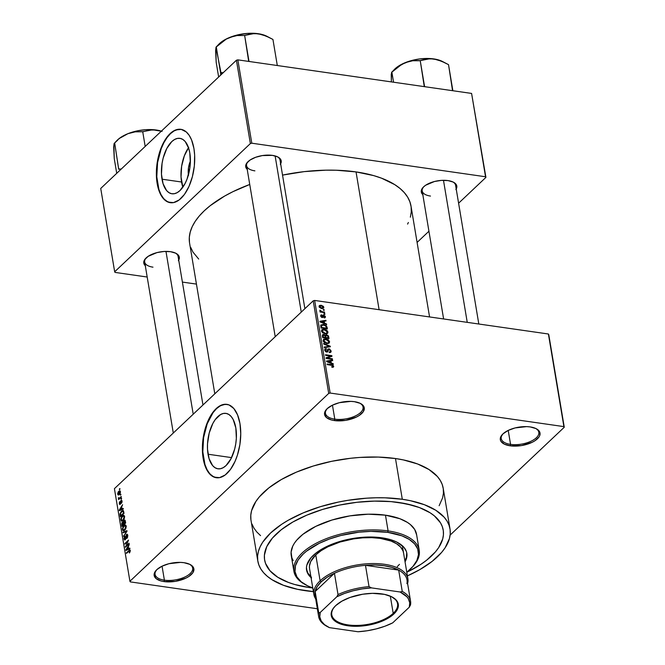<?xml version="1.0" encoding="UTF-8"?>
<svg xmlns="http://www.w3.org/2000/svg" width="665" height="665" viewBox="0 0 665 665"><rect width="100%" height="100%" fill="white"/><g stroke="black" fill="none" stroke-linecap="round" stroke-linejoin="round"><path stroke-width="1" d="M164.396 580.163A19.061 8.82 170.5 0 0 187.555 575.549A19.061 8.82 170.5 0 0 189.625 564.261A19.061 8.82 -9.5 0 1 192.659 568.068A19.061 8.82 -9.5 0 1 183.897 577.444A19.061 8.82 -9.5 0 1 164.396 580.163L162.052 566.181L164.396 580.163A19.061 8.82 -9.5 0 1 155.061 574.361A19.061 8.82 -9.5 0 1 156.699 569.772A19.061 8.82 170.5 0 0 164.396 580.163L164.022 581.584L164.396 580.163M184.006 562.698A20.125 9.302 -9.5 0 1 190.148 564.519A20.125 9.302 -9.5 0 1 188.777 576.522A20.125 9.302 -9.5 0 1 164.022 581.584L175.269 581.368L186.092 578.035L188.951 576.405L192.85 572.723L193.881 568.949L193.257 567.212L189.833 564.361L184.006 562.698L180.456 562.399L168.91 563.712L161.936 566.239L156.799 569.672L154.288 573.471L154.155 575.333L156.142 578.617L160.855 580.919L164.022 581.584A20.125 9.302 -9.5 0 1 156.283 570.188A20.125 9.302 -9.5 0 1 184.006 562.698M334.794 419.15A19.061 8.82 170.5 0 0 357.953 414.536A19.061 8.82 170.5 0 0 360.014 403.248A19.061 8.82 -9.5 0 1 363.057 407.055A19.061 8.82 -9.5 0 1 354.287 416.431A19.061 8.82 -9.5 0 1 334.794 419.15L332.45 405.168L334.794 419.15A19.061 8.82 -9.5 0 1 325.459 413.347A19.061 8.82 -9.5 0 1 327.089 408.759A19.061 8.82 170.5 0 0 334.794 419.15L334.42 420.571L334.794 419.15M354.403 401.685A20.125 9.302 -9.5 0 1 360.546 403.505A20.125 9.302 -9.5 0 1 359.175 415.509A20.125 9.302 -9.5 0 1 334.42 420.571L345.667 420.347L356.49 417.022L359.349 415.392L363.248 411.71L364.279 407.936L363.647 406.199L360.231 403.347L354.403 401.685L350.854 401.386L339.308 402.699L332.334 405.226L327.197 408.651L324.686 412.458L324.545 414.32L326.54 417.603L331.253 419.906L334.42 420.571A20.125 9.302 -9.5 0 1 326.681 409.175A20.125 9.302 -9.5 0 1 354.403 401.685M510.554 444.378A19.061 8.82 170.5 0 0 533.721 439.773A19.061 8.82 170.5 0 0 535.782 428.484A19.061 8.82 -9.5 0 1 538.825 432.292A19.061 8.82 -9.5 0 1 530.055 441.668A19.061 8.82 -9.5 0 1 510.554 444.378L508.218 430.405L510.554 444.378A19.061 8.82 -9.5 0 1 501.219 438.584A19.061 8.82 -9.5 0 1 502.856 433.996A19.061 8.82 170.5 0 0 510.554 444.378L510.18 445.808L510.554 444.378M530.171 426.922A20.125 9.302 -9.5 0 1 536.306 428.742A20.125 9.302 -9.5 0 1 534.934 440.745A20.125 9.302 -9.5 0 1 510.18 445.808L521.435 445.583L532.258 442.258L535.109 440.629L539.007 436.947L539.905 435.035L539.415 431.435L535.998 428.584L530.171 426.922L526.622 426.622L515.067 427.936L508.093 430.463L502.964 433.888L500.446 437.695L500.313 439.557L500.936 441.294L504.353 444.137L510.18 445.808A20.125 9.302 -9.5 0 1 502.441 434.411A20.125 9.302 -9.5 0 1 530.171 426.922M208.029 454.228A27.997 14.081 98.2 0 1 211.636 425.974A27.997 14.081 98.2 0 1 225.909 413.372A27.997 14.081 98.2 0 1 235.834 427.952L236.349 438.318L235.767 443.771L234.662 449.116L231.038 458.684L226.025 465.575L223.232 467.67L220.398 468.742L217.613 468.75L214.994 467.695L212.642 465.616L209.093 458.75L207.497 449.199L207.513 443.863L209.201 433.065L212.825 423.497L215.202 419.64L220.622 414.511L223.465 413.439L226.25 413.431L228.868 414.486L231.212 416.564L233.207 419.582L235.834 427.952A27.997 14.081 98.2 0 1 232.226 456.207A27.997 14.081 98.2 0 1 217.954 468.808A27.997 14.081 98.2 0 1 208.029 454.228L231.578 457.611L208.029 454.228M227.014 404.378A37.065 18.645 -81.8 0 0 208.236 421.236A37.065 18.645 -81.8 0 0 203.523 458.484L203.158 458.434A37.065 18.645 98.2 0 1 207.946 421.028A37.065 18.645 98.2 0 1 226.84 404.353A37.065 18.645 98.2 0 1 239.974 423.647L240.755 433.804L239.89 444.586L237.438 455.06L235.028 461.427L230.481 469.432L225.161 475.001L219.533 477.636L214.08 477.129L209.275 473.505L206.64 469.515L204.571 464.419L202.717 455.168L202.376 448.276L203.249 437.495L205.701 427.021L208.112 420.654L211.038 415.068L216.142 408.626L219.841 405.858L225.46 404.254L229.051 404.952L233.864 408.568L237.605 414.985L239.974 423.647A37.065 18.645 98.2 0 1 235.194 461.045A37.065 18.645 98.2 0 1 216.3 477.728A37.065 18.645 98.2 0 1 203.158 458.434L203.523 458.484A37.065 18.645 -81.8 0 0 216.482 477.753L212.75 476.306L209.641 473.563L206.998 469.565L204.936 464.469L202.817 451.826L203.615 437.545L207.197 423.805L213.016 412.699L216.507 408.676L220.198 405.908L223.964 404.486L227.646 404.478M178.395 260.655L179.317 257.28L178.76 255.726L175.701 253.182L170.481 251.686A18.005 8.329 -9.5 0 1 175.976 253.323A18.005 8.329 -9.5 0 1 178.719 260.115M280.314 164.346L281.237 160.972L279.458 158.029L277.621 156.865L272.409 155.377A18.005 8.329 -9.5 0 1 277.895 157.007A18.005 8.329 -9.5 0 1 280.638 163.806M455.899 189.558L456.822 186.183L455.043 183.241L453.206 182.077L447.986 180.589A18.005 8.329 -9.5 0 1 453.48 182.218A18.005 8.329 -9.5 0 1 456.223 189.018M398.884 502.507A90.54 41.878 -9.5 0 1 443.214 530.055A90.54 41.878 -9.5 0 1 406.789 572.249L408.268 571.534L406.855 572.174L412.94 566.43L416.864 560.495L418.476 554.61L417.711 548.999L414.603 543.87L409.266 539.423L401.909 535.832L387.737 532.341A62.477 28.894 -9.5 0 1 411.768 567.735A62.477 28.894 -9.5 0 1 406.789 572.232A90.54 41.878 -9.5 0 0 443.214 530.055A90.54 41.878 -9.5 0 0 398.884 502.507L413.131 505.491L419.432 507.561L430.089 512.765L434.336 515.849L440.488 522.815L442.316 526.638L443.306 530.637L443.43 534.776L442.69 539.016L438.659 547.619L435.409 551.9L426.598 560.229L421.12 564.194L408.268 571.534L421.12 564.194L426.598 560.229L435.409 551.9L438.659 547.619L442.69 539.016L443.43 534.776L443.306 530.637L442.316 526.638L440.488 522.815L434.336 515.849L430.089 512.765L419.432 507.561L406.257 503.804L391.07 501.618L398.884 502.507A90.54 41.878 -9.5 0 0 306.257 515.383A90.54 41.878 -9.5 0 0 264.612 559.938A90.54 41.878 -9.5 0 1 306.257 515.383A90.54 41.878 -9.5 0 1 398.884 502.507M312.791 587.976A90.54 41.878 -9.5 0 1 308.951 587.486L294.703 584.502L288.402 582.432L277.746 577.228L270.015 570.786L265.51 563.355L264.529 559.356L264.404 555.217L266.731 546.688L272.417 538.093L281.228 529.764L292.841 522.017L306.798 515.159L322.558 509.44L339.532 505.092L357.055 502.283L374.462 501.111L391.07 501.618L374.462 501.111L357.055 502.283L339.532 505.092L322.558 509.44L306.798 515.159L292.841 522.017L281.228 529.764L272.417 538.093L266.731 546.688L264.404 555.217L264.529 559.356L265.51 563.355L270.015 570.786L277.746 577.228L288.402 582.432L294.703 584.502L308.951 587.486A90.54 41.878 -9.5 0 1 264.612 559.938L264.612 559.913A90.54 41.878 -9.5 0 0 308.951 587.486L312.791 587.976L308.951 587.486A90.54 41.878 -9.5 0 0 312.791 587.976M439.141 505.716L442.616 497.811L443.414 493.255L443.281 488.8L442.225 484.494L440.247 480.388L437.379 476.497L429.058 469.573L417.595 463.971L403.414 459.922L395.484 458.534A97.423 45.062 170.5 0 0 295.817 472.391A97.423 45.062 170.5 0 0 251.004 520.329L257.821 561.077A97.423 45.062 -9.5 0 1 302.633 513.139A97.423 45.062 -9.5 0 1 402.3 499.274L395.484 458.534L378.285 457.071L359.898 457.429L350.472 458.285L331.619 461.319L313.356 465.999L296.391 472.142L281.378 479.523L268.884 487.861L259.4 496.821L255.909 501.435L251.57 510.687L250.78 515.25L250.913 519.698M313.398 591.626A97.423 45.062 -9.5 0 1 305.526 590.72A97.423 45.062 -9.5 0 1 257.821 561.077M410.355 217.172L411.269 211.919L411.12 206.79L409.898 201.828L407.62 197.089L404.312 192.617L400.006 188.453L394.736 184.629L381.519 178.178L373.705 175.61L356.041 171.911L379.1 309.699L356.041 171.911A112.252 51.912 170.5 0 0 282.534 175.103M189.475 242.393L189.326 237.255L190.24 232.01L192.21 226.682L195.227 221.345L199.259 216.025L204.263 210.797L210.19 205.701L224.579 196.1L232.908 191.686L249.741 184.471A112.252 51.912 170.5 0 0 189.583 243.116L214.803 393.813M277.372 156.749A16.941 7.839 -9.5 0 1 280.023 160.107M452.956 181.961A16.941 7.839 -9.5 0 1 455.608 185.319M175.452 253.057A16.941 7.839 -9.5 0 1 178.104 256.416M188.411 174.928A14.065 7.074 98.2 0 1 190.398 161.071L188.528 167.522L188.494 175.469M188.528 147.721A27.997 14.081 -81.8 0 0 181.57 182.011L162.002 179.201A27.997 14.081 98.2 0 1 165.61 150.938A27.997 14.081 98.2 0 1 179.883 138.345A27.997 14.081 98.2 0 1 189.808 152.917L190.323 163.291L189.741 168.735L187.04 179.118L185.011 183.648L180.007 190.539L177.214 192.634L174.371 193.706L171.587 193.715L168.968 192.659L166.624 190.589L163.066 183.723L161.47 174.172L162.069 163.382L163.174 158.037L166.799 148.47L171.811 141.57L174.604 139.484L177.439 138.411L180.223 138.403L182.842 139.451L185.194 141.529L188.744 148.395L189.808 152.917A27.997 14.081 98.2 0 1 186.2 181.171A27.997 14.081 98.2 0 1 171.927 193.773A27.997 14.081 98.2 0 1 162.002 179.201L181.57 182.011A27.997 14.081 -81.8 0 0 182.858 187.206L181.038 176.981L181.636 166.192L184.346 155.81L188.744 147.414M180.996 129.343A37.065 18.645 -81.8 0 0 162.21 146.2A37.065 18.645 -81.8 0 0 157.497 183.449L157.139 183.399A37.065 18.645 98.2 0 1 161.919 145.992A37.065 18.645 98.2 0 1 180.814 129.318A37.065 18.645 98.2 0 1 193.947 148.611L194.654 155.269L194.338 165.942L192.393 176.624L189.001 186.391L184.454 194.404L179.134 199.966L173.507 202.609L168.062 202.094L163.249 198.478L160.614 194.479L158.544 189.392L156.691 180.14L156.458 169.675L157.223 162.46L159.675 151.986L162.085 145.618L166.632 137.613L171.952 132.044L175.693 129.941L181.262 129.392L186.333 132.003L189.217 135.386L191.587 139.949L193.947 148.611A37.065 18.645 98.2 0 1 189.168 186.017A37.065 18.645 98.2 0 1 170.273 202.692A37.065 18.645 98.2 0 1 157.139 183.399L157.497 183.449A37.065 18.645 -81.8 0 0 170.456 202.717L166.724 201.279L163.615 198.527L160.972 194.529L158.91 189.442L156.79 176.79L157.588 162.509L161.171 148.769L163.848 142.767L166.998 137.663L170.481 133.648L174.18 130.872L177.937 129.459L181.62 129.442M313.215 300.813L114.422 488.659L129.916 581.268L328.718 393.414L313.215 300.813L314.653 300.447L330.148 393.048L563.895 426.614L548.401 334.005L314.653 300.447L548.401 334.005L564.269 427.238L548.775 334.636L564.269 427.238L450.122 535.101L564.269 427.238L563.895 426.614L330.148 393.048L328.718 393.414L330.148 393.048L314.653 300.447L313.215 300.813L114.422 488.659L129.916 581.268L328.718 393.414L313.215 300.813M120.29 494.619L120.814 494.12L120.914 494.71L120.39 495.209L120.29 494.619L120.39 495.209L120.914 494.71L120.814 494.12L120.29 494.619L120.914 494.71L120.29 494.619M119.825 497.794L121.213 496.481L121.313 497.071L118.636 499.598L118.96 498.609L118.403 498.484L118.42 497.653L119.11 498.235L119.825 497.794L119.259 498.201L118.42 497.653L118.96 498.609L118.636 499.598L121.313 497.071L121.213 496.481L119.825 497.794L120.448 497.877L119.825 497.794M120.964 498.659L121.496 498.16L121.595 498.75L121.063 499.249L120.964 498.659L121.063 499.249L121.595 498.75L121.496 498.16L120.964 498.659L121.595 498.75L120.964 498.659M120.93 500.454L121.878 500.537L122.028 502.058L121.412 503.305L121.645 501.377L121.03 501.044L120.656 503.646L119.941 504.511L119.318 503.962L119.401 502.25L119.8 501.618L119.642 503.322L120.157 503.704L120.93 500.454L120.099 503.771L119.8 501.618L119.268 503.704L120.249 504.311L121.097 500.978L121.645 501.377L121.412 503.305L122.036 501.061L120.93 500.454L121.903 500.587L120.93 500.454L121.496 500.196M122.019 508.933L123.208 508.409L123.308 509.024L119.326 510.712L119.226 510.088L122.593 504.727L121.678 506.896L122.019 508.933L121.678 506.896L122.593 504.727L119.226 510.088L119.326 510.712L123.308 509.024L123.208 508.409L122.019 508.933L123.141 509.099L122.019 508.933M124.596 516.389L123.773 519.648L122.476 520.911L121.329 520.978L120.789 519.041L121.72 516.597L123.582 515.217L124.596 516.389L123.757 515.234L122.335 515.89L120.822 519.955L121.695 521.127L123.141 520.396L124.305 518.625L124.596 516.389M126.217 526.065L125.394 529.332L124.097 530.595L122.95 530.653L122.41 528.717L123.341 526.281L125.195 524.901L126.217 526.065L125.377 524.909L123.956 525.574L122.443 529.631L123.316 530.803L124.762 530.08L125.926 528.301L126.217 526.065M130.332 550.637L129.392 552.997L129.575 550.628L126.475 553.413L126.375 552.823L129.717 549.913L130.332 550.637L129.85 549.905L126.375 552.823L126.475 553.413L129.509 550.645L129.392 552.997L130.332 550.637M128.669 548.667L129.858 548.143L129.958 548.758L125.976 550.445L125.876 549.822L129.243 544.469L128.328 546.63L128.669 548.667L128.328 546.63L129.243 544.469L125.876 549.822L125.976 550.445L129.958 548.758L129.858 548.143L128.669 548.667L129.791 548.833L128.669 548.667M126.084 545.99L129.027 543.205L129.126 543.795L125.444 547.27L127.88 541.368L124.929 544.153L124.829 543.563L128.511 540.088L126.084 545.99L128.511 540.088L124.829 543.563L124.929 544.153L127.88 541.368L125.444 547.27L129.126 543.795L129.027 543.205L126.084 545.99L126.707 546.073L126.084 545.99M126.5 535.067L127.813 535.732L127.323 535.666L126.849 538.442L127.763 535.308L126.392 534.485L127.58 534.652L126.392 534.485L127.58 534.652L127.638 537.112L126.849 538.442L127.347 535.815L127.023 534.968L126.5 535.067L125.901 538.642L124.696 540.005L123.981 538.8L124.413 536.68L124.812 536.173L124.954 536.721L124.538 538.958L125.311 539.007L126.392 534.485L125.552 538.567L125.211 539.107L124.43 538.567L124.812 536.173L124.006 538.991L125.294 539.714L126.5 535.067L127.705 535.017M122.934 532.258L126.924 530.628L123.632 536.431L126.55 531.36L123.042 532.873L122.934 532.258L123.042 532.873L126.55 531.36L123.632 536.431L127.023 531.202L126.924 530.628L122.934 532.258L124.097 532.424L122.934 532.258M123.964 520.396L125.02 520.23L125.652 522.998L121.969 526.481L121.712 523.23L122.427 522.058L123.191 522.058L123.964 520.396L123.191 522.058L122.318 522.15L121.662 524.643L121.969 526.481L125.652 522.998L125.344 521.169L123.964 520.396L125.203 520.579L123.964 520.396L124.721 520.055M121.504 511.119L123.283 510.504L124.031 513.313L120.348 516.796L120.041 513.646L121.504 511.119L119.983 514.145L120.348 516.796L124.031 513.313L123 510.379L121.504 511.119L122.244 511.227L121.504 511.119M118.761 491.285L119.974 490.77L120.473 492.266L119.791 494.037L118.378 495.084L117.647 494.004L118.187 491.975L118.761 491.285L117.68 494.211L118.303 495.076L119.334 494.544L120.448 491.593L119.833 490.728L118.761 491.285L120.44 491.526L118.761 491.285M119.359 489.066L119.891 488.567L119.459 489.656L119.891 488.567L119.359 489.066L119.983 489.149L119.359 489.066M323.248 309.566L324.154 309.699L324.254 310.289L323.348 310.156L323.248 309.566L323.348 310.156L324.254 310.289L324.154 309.699L323.631 310.198L324.154 309.699L323.248 309.566M322.159 311.71L324.553 312.051L324.653 312.641L320.04 311.985L319.94 311.395L320.671 311.494L319.815 310.264L322.159 311.71L319.89 310.156L320.671 311.494L319.94 311.395L320.04 311.985L324.653 312.641L324.553 312.051L324.021 312.558L324.553 312.051L322.159 311.71L321.636 312.209L322.159 311.71M323.93 313.606L324.836 313.739L324.927 314.329L324.021 314.196L323.93 313.606L324.021 314.196L324.927 314.329L324.836 313.739L324.304 314.237L324.836 313.739L323.93 313.606M322.176 317.546L323.897 315.659L324.744 316.557L324.163 317.912L325.185 317.629L325.409 316.69L323.68 315.052L322.475 316.191L323.68 315.052L325.335 316.39L324.844 317.828L324.163 317.912L324.744 316.557L323.897 315.659L322.907 317.413L321.91 317.488L320.696 316.299L321.228 314.894L321.727 314.853L321.286 316.099L321.976 316.947L322.758 315.252L323.68 315.052L322.774 315.235L321.976 316.947L321.286 316.099L321.727 314.853L320.854 315.077L320.638 316.033L322.176 317.546L322.974 317.355M324.57 323.198L326.548 323.98L326.648 324.595L320.006 321.893L319.907 321.278L325.933 320.306L326.033 320.921L324.229 321.162L324.57 323.198L324.229 321.162L326.033 320.921L325.933 320.306L319.907 321.278L320.006 321.893L326.648 324.595L326.548 323.98L326.124 324.387L326.548 323.98L324.57 323.198L324.163 323.581L324.57 323.198M327.263 333.564L327.97 332.018L325.991 333.888L327.97 332.018L327.612 333.315L326.291 333.872L322.675 332.882L321.461 331.079L322.051 329.591L324.071 329.25L326.44 329.998L327.97 332.018L326.723 330.189L324.345 329.283L321.868 329.74L321.461 331.079L325.185 333.838L327.596 333.323M328.884 343.248L329.591 341.702L327.612 343.572L329.591 341.702L329.233 342.99L327.912 343.547L324.287 342.566L323.082 340.763L323.672 339.275L325.692 338.926L328.202 339.773L329.591 341.702L328.344 339.873L325.966 338.959L323.489 339.424L323.082 340.763L326.806 343.514L329.217 343.007M332.957 366.132L331.76 366.656L331.943 367.263L333.414 367.13L333.705 366.274L332.6 367.313L333.705 366.274L333.414 367.13L331.943 367.263L331.76 366.656L332.932 366.432L332.475 365.484L327.155 364.603L327.055 364.013L332.783 365.035L333.705 366.274L331.361 364.628L327.055 364.013L327.155 364.603L332.375 365.434L332.957 366.132L332.068 367.279M331.22 362.932L333.198 363.713L333.298 364.337L326.656 361.627L326.557 361.012L332.583 360.039L332.683 360.654L330.879 360.896L331.22 362.932L330.879 360.896L332.683 360.654L332.583 360.039L326.557 361.012L326.656 361.627L333.298 364.337L333.198 363.713L332.766 364.121L333.198 363.713L331.22 362.932L330.813 363.323L331.22 362.932M327.296 358.053L332.367 358.776L332.467 359.366L326.124 358.46L326.025 357.828L330.688 356.074L325.609 355.343L325.509 354.753L331.852 355.667L331.951 356.299L327.296 358.053L331.951 356.299L331.852 355.667L325.509 354.753L325.609 355.343L330.688 356.074L326.025 357.828L326.124 358.46L332.467 359.366L332.367 358.776L331.843 359.275L332.367 358.776L327.296 358.053L326.764 358.551L327.296 358.053M325.385 350.206L326.432 349.216L326.249 348.618L324.653 350.123L326.249 348.618L324.944 348.917L324.653 350.114L326.665 352.043L327.762 351.785L328.153 350.729L326.748 352.051L329.1 349.433L330.389 350.788L330.131 351.752L329.142 351.985L329.325 352.591L330.813 352.25L331.137 350.945L328.992 348.842L327.504 350.256L328.992 348.842L329.724 349.067L331.17 351.353L330.746 352.309L329.724 352.616L329.142 351.985L330.131 351.76L330.405 350.929L329.441 349.524L328.452 349.607L327.271 352.034L325.659 351.66L324.686 350.289L324.977 348.884L326.249 348.618L325.434 350.422L327.08 351.436L327.82 349.167L328.992 348.842L327.637 349.524L327.205 351.361L325.385 350.206L325.559 349.416L324.678 350.247M323.614 343.448L330.264 346.207L330.364 346.781L324.312 347.62L324.212 347.005L329.582 346.423L323.714 344.063L323.614 343.448L323.714 344.063L329.582 346.423L324.212 347.005L324.312 347.62L330.364 346.781L330.264 346.207L329.532 346.897L330.264 346.207L323.614 343.448M326.523 334.686L328.369 335.808L328.992 338.576L322.65 337.662L322.567 334.703L323.855 334.478L325.102 335.268L326.523 334.686L325.102 335.268L323.664 334.437L322.558 334.711L322.65 337.662L328.992 338.576L328.685 336.748L328.061 337.338L328.685 336.748L326.523 334.686L324.961 336.158L326.523 334.686M323.498 324.478L326.457 325.8L327.371 328.892L321.029 327.978L320.863 325.052L323.281 324.445L320.713 325.418L321.029 327.978L327.371 328.892L327.08 327.163L326.457 327.754L327.08 327.163L323.498 324.478L322.941 325.002L323.498 324.478M321.112 305.235L323.464 306.407L323.631 308.111L321.511 308.494L319.4 307.355L319.35 305.543L321.112 305.235L319.333 305.551L319.05 306.54L321.71 308.527L323.539 308.211L323.822 307.23L322.392 308.577L323.822 307.23L321.112 305.235L320.522 305.8L321.112 305.235M130.298 581.892L317.338 608.749L130.298 581.892L129.916 581.268L130.298 581.892M417.096 242.426L428.933 231.237L417.096 242.426M458.601 203.207L485.916 177.389L471.593 93.424L237.846 59.858L251.794 143.199L485.541 176.765L471.593 93.424L485.916 177.389L458.601 203.207M114.671 271.786L250.364 143.573L236.416 60.224L100.731 188.444L114.671 271.786L250.364 143.573L251.794 143.199L485.541 176.765L485.916 177.389L471.593 93.424L237.846 59.858L251.794 143.199L250.364 143.573L236.416 60.224L237.846 59.858L236.416 60.224L100.731 188.444L114.671 271.786L115.053 272.409L147.189 277.022L115.053 272.409L114.671 271.786M182.393 282.085L196.441 284.096L182.393 282.085M422.799 194.612A18.005 8.329 -9.5 0 1 423.181 187.289A18.005 8.329 -9.5 0 1 447.986 180.589L441.41 180.39L434.478 181.503L425.683 185.219L423.647 186.823L421.394 190.232L421.834 193.448L423.056 194.837M247.222 169.4A18.005 8.329 -9.5 0 1 247.604 162.077A18.005 8.329 -9.5 0 1 272.409 155.377L262.343 155.577L255.626 157.297L250.107 160.007L246.615 163.307L245.817 165.02L245.693 166.682L247.48 169.625M145.294 265.709A18.005 8.329 -9.5 0 1 145.677 258.386A18.005 8.329 -9.5 0 1 170.481 251.686L163.906 251.486L156.973 252.6L148.179 256.324L144.696 259.616L143.889 261.328L144.33 264.545L145.552 265.934M429.565 316.947L411.012 206.059A112.252 51.912 170.5 0 0 356.041 171.911L336.241 170.232L325.767 170.174L304.188 171.628L282.467 175.119M190.697 247.347L192.966 252.085L198.694 259.051M407.587 224.097L408.377 222.492M152.975 267.164A16.941 7.839 -9.5 0 1 144.679 262.01A16.941 7.839 -9.5 0 1 146.092 257.97A16.941 7.839 170.5 0 0 152.975 267.164M430.479 196.067A16.941 7.839 -9.5 0 1 422.184 190.905A16.941 7.839 -9.5 0 1 423.597 186.873A16.941 7.839 170.5 0 0 430.479 196.067M254.894 170.855A16.941 7.839 -9.5 0 1 246.599 165.701A16.941 7.839 -9.5 0 1 248.012 161.661A16.941 7.839 170.5 0 0 254.894 170.855M251.969 524.003L253.947 528.118L256.815 532L260.555 535.616M450.006 528.916L443.189 488.168A97.423 45.062 170.5 0 0 395.484 458.534L402.3 499.274A97.423 45.062 -9.5 0 1 450.006 528.916A97.423 45.062 -9.5 0 1 407.404 575.89L419.632 569.722L432.125 561.385L441.61 552.424L445.101 547.819L449.44 538.559L450.23 533.995L450.097 529.548L449.041 525.242L447.063 521.127L444.195 517.245L435.874 510.313L424.411 504.718L410.238 500.67L402.3 499.274L385.11 497.819L376.016 497.769L366.714 498.176L347.837 500.329L338.435 502.058L320.181 506.738L303.215 512.89L288.194 520.271L281.603 524.336L270.564 533.031L262.725 542.175L260.106 546.813L258.394 551.435L257.596 555.998L257.729 560.445L258.785 564.751L260.763 568.866L263.631 572.748L267.38 576.364L271.952 579.681L283.415 585.275L297.596 589.323L313.93 591.667M330.829 365.127L331.361 364.628L330.829 365.127M333.414 367.13L333.705 366.274M331.802 360.771L332.583 360.039L331.802 360.771M330.247 361.486L330.879 360.896L330.247 361.486M330.438 362.633L328.502 361.818L328.086 362.209L328.502 361.818L327.255 361.369L326.889 361.727L330.164 360.987L330.04 363.007L330.164 360.987L327.255 361.369L330.438 362.633M329.458 357.238L330.688 356.074L329.458 357.238M330.663 356.781L331.852 355.667L330.663 356.781M331.137 350.945L329.391 352.6L331.137 350.945M327.471 350.53L329.1 349.433M326.124 351.901L326.59 351.461L326.124 351.901M326.515 352.018L327.222 351.353M327.903 349.083L327.637 349.524M327.986 347.113L328.618 346.515L327.986 347.113M329 346.972L329.582 346.423L329 346.972M325.393 339.499L325.966 338.959L325.393 339.499M326.715 342.932L323.822 340.862L323.281 341.378L324.653 339.591L326.041 339.549L328.851 341.594L328.552 342.583L326.207 343.406L328.643 342.492L328.468 340.754L326.465 339.624L324.121 339.882L324.221 341.727L326.715 342.932M323.099 340.846L324.653 339.591M322.326 335.709L323.664 334.437L322.326 335.709M322.367 335.966L323.19 335.185L323.29 337.18L325.185 337.454L324.653 337.953L325.185 337.454L325.102 335.268L323.863 335.044L324.836 335.717L325.185 337.454L323.29 337.18L322.758 337.679L323.115 336.158L322.492 336.748L323.863 335.044L323.182 335.202L323.863 335.044M328.153 337.878L325.925 337.562L325.393 338.061L325.925 337.562L325.734 336.399L325.102 336.989L326.623 335.276L327.762 336.008L328.153 337.878L327.621 338.377L328.153 337.878L327.546 335.709L325.808 335.493L325.925 337.562L328.153 337.878M324.986 336.266L326.623 335.276M323.772 329.815L324.345 329.283L323.772 329.815M325.094 333.248L322.209 331.187L321.661 331.702L323.032 329.906L324.42 329.865L327.23 331.918L326.931 332.899L324.587 333.73L327.022 332.808L326.848 331.07L324.844 329.94L322.5 330.197L322.6 332.051L325.094 333.248M321.478 331.162L323.032 329.906M321.012 324.877L320.713 325.418M321.478 325.634L321.669 327.496L326.532 328.194L325.634 325.792L322.957 325.002L321.478 325.634L323.589 325.06L325.177 325.518L326.349 327.138L326 328.693L326.532 328.194L321.669 327.496L321.137 327.995L321.669 327.496L321.494 326.457L320.871 327.047L321.478 325.634L320.746 326.324L321.669 325.343L320.729 326.224M325.16 321.037L325.933 320.306L325.16 321.037M323.597 321.752L324.229 321.162L323.597 321.752M323.788 322.891L321.852 322.076L321.436 322.475L321.852 322.076L320.613 321.636L320.239 321.985L323.514 321.253L323.39 323.273L323.514 321.253L320.613 321.636L323.788 322.891M325.409 316.69L324.154 317.878L325.409 316.69M324.744 316.557L323.988 317.313M320.621 315.9L321.727 314.853L320.621 315.9M321.286 316.099L321.902 315.451M321.552 317.346L321.976 316.947L321.552 317.346M320.148 312.001L320.671 311.494L320.148 312.001M319.932 311.029L320.58 310.414L319.932 311.029M320.572 312.06L321.203 311.469L320.572 312.06M319.707 306.648L320.488 307.596L322.168 307.978L323.065 307.621L322.882 306.565L321.253 305.834L319.799 306.149L319.707 306.648L321.253 305.834L323.165 307.114L321.112 308.402L321.611 307.937L319.707 306.648L319.242 307.097L319.898 306.033L319.109 306.781M323.165 307.114L322.084 308.568M129.816 552.532L129.251 552.449L129.816 552.532M130.365 551.086L129.891 551.019L130.365 551.086M130.348 550.77L129.733 550.678M127.007 552.914L126.375 552.823L127.007 552.914M130.332 550.678L128.877 550.462L130.332 550.678M127.048 549.997L125.876 549.822L127.048 549.997M128.212 548.874L127.048 549.34L128.195 549.506L126.3 549.731L127.323 549.872L126.3 549.731L127.938 547.237L128.445 547.312L127.938 547.237L128.212 548.874L129.309 549.032L128.212 548.874L127.938 547.237L126.3 549.731L128.212 548.874M126.009 546.738L125.344 546.638L126.009 546.738M125.452 543.654L124.829 543.563L125.452 543.654M124.654 539.997L125.294 539.714M124.588 539.074L124.006 538.991L124.588 539.074M125.211 539.107L124.43 538.567M127.073 534.195L126.392 534.485M123.989 535.89L123.532 535.824L123.989 535.89M123.025 529.714L122.443 529.631L123.025 529.714M124.721 525.683L123.956 525.574L124.721 525.683M124.663 529.481L123.507 530.105L122.867 529.224L123.249 527.212L125.145 525.616L126.267 526.547L125.785 526.481L124.663 529.481L125.219 529.564L124.663 529.481L125.826 526.921L125.286 525.649L123.831 526.389L122.859 528.442L123.266 530.005L124.663 529.481M122.169 524.718L121.662 524.643L122.169 524.718M123.574 522.333L122.318 522.15L123.574 522.333M123.191 522.058L122.318 522.15M122.476 522.682L122.302 525.483L123.399 524.444L122.302 525.483L122.925 525.574L122.302 525.483L122.127 524.452L122.476 522.682L123.632 522.831L123.075 522.748L123.723 523.405L123.216 523.338L123.399 524.444L124.022 524.535L123.399 524.444L123.025 522.648L122.476 522.682L123.075 522.748M124.064 520.986L123.831 524.037L125.12 522.815L123.831 524.037L124.455 524.128L123.831 524.037L123.632 522.873L124.064 520.986L125.328 521.077L124.762 521.003L125.419 521.643L124.912 521.568L125.12 522.815L125.627 522.889L125.12 522.815L124.696 520.894L124.064 520.986L124.762 521.003M121.404 520.038L120.822 519.955L121.404 520.038M123.1 516.007L122.335 515.89L123.1 516.007M123.05 519.806L121.886 520.421L121.246 519.54L121.629 517.528L123.524 515.932L124.646 516.863L124.172 516.796L123.05 519.806L123.599 519.88L123.05 519.806L124.205 517.237L123.665 515.974L122.21 516.705L121.238 518.758L121.645 520.321L123.05 519.806M120.581 515.217L120.074 515.142L120.581 515.217M120.44 514.211L119.983 514.145L120.44 514.211M122.535 511.094L120.606 513.139L120.681 515.799L123.499 513.131L123.324 512.075L123.831 512.15L122.535 511.094L124.014 513.205L120.681 515.799L121.304 515.89L120.681 515.799L120.44 513.846L121.604 511.709L123.657 511.202M120.398 510.255L119.226 510.088L120.398 510.255M121.562 509.141L120.398 509.606L121.545 509.772L119.65 509.997L120.673 510.138L119.65 509.997L121.288 507.503L121.795 507.578L121.288 507.503L121.562 509.141L122.659 509.299L121.562 509.141L121.288 507.503L119.65 509.997L121.562 509.141M121.737 502.831L121.263 502.765L121.737 502.831M122.069 501.443L121.645 501.377L122.069 501.443M121.097 500.978L121.645 501.377M119.767 504.527L120.249 504.311M119.808 503.779L119.268 503.704L119.808 503.779M120.099 503.771L119.642 503.322M120.722 503.438L120.29 503.372L120.722 503.438M120.814 502.624L120.323 502.557L120.814 502.624M119.16 499.099L118.536 499.008L119.16 499.099M119.592 498.692L118.96 498.609L119.592 498.692M118.37 498.351L118.96 498.609M118.287 494.303L117.68 494.211L118.287 494.303M119.235 493.954L118.062 493.871L118.885 491.851L120.066 491.942L119.235 493.954L119.791 494.037L119.235 493.954L120.049 492.574L119.717 491.452L118.079 493.239L118.262 494.286L119.235 493.954M119.384 494.502L118.062 493.871M120.44 491.551L119.667 491.443L120.066 491.942M306.499 569.589A50.831 23.508 170.5 0 0 310.896 576.671M311.054 577.602A50.831 23.508 -9.5 0 1 306.573 570.055A50.831 23.508 -9.5 0 1 329.948 545.042A50.831 23.508 -9.5 0 1 381.951 537.81L389.948 539.49L396.664 542.017L403.805 547.187L406.332 551.36L406.889 553.604L406.539 558.309L405.051 561.867A50.831 23.508 -9.5 0 0 406.839 553.272A50.831 23.508 -9.5 0 0 381.951 537.81L368.235 537.029L353.531 538.359L343.805 540.379L334.57 543.222L322.417 548.766L315.9 553.114L310.954 557.785L306.864 565.026L306.449 567.403L307.072 571.975L308.103 574.119L311.553 578.026M411.768 567.735L412.541 566.913A63.541 29.385 170.5 0 0 388.102 530.919L387.737 532.341L370.879 531.377L358.867 532.191L340.846 535.508L329.499 538.991L319.192 543.355L306.548 551.152L303.248 553.987L298.228 559.855L295.443 565.799L295.019 571.576L296.964 576.971L301.203 581.784L307.579 585.815L312.791 587.96A62.477 28.894 -9.5 0 1 306.615 585.333A62.477 28.894 -9.5 0 1 310.871 548.06A62.477 28.894 -9.5 0 1 387.737 532.341L388.102 530.919A63.541 29.385 -9.5 0 1 419.216 550.254A63.541 29.385 -9.5 0 1 412.15 567.32M419.216 550.254L416.581 534.51A63.541 29.385 170.5 0 0 385.467 515.176L388.102 530.919L385.467 515.176L399.889 518.725L407.371 522.382L410.355 524.544L414.669 529.431L416.647 534.918M309.499 568.292L309.433 566.115L310.663 561.626L315.775 554.884L320.114 580.811A47.656 22.036 -9.5 0 1 371.378 563.579A47.656 22.036 -9.5 0 1 407.886 578.799A47.656 22.036 -9.5 0 1 407.603 583.538A47.656 22.036 170.5 0 0 376.166 563.596A47.656 22.036 170.5 0 0 320.114 580.811A47.656 22.036 170.5 0 0 315.692 598.916A47.656 22.036 -9.5 0 1 313.888 594.535L309.549 568.608A47.656 22.036 -9.5 0 1 331.469 545.159A47.656 22.036 -9.5 0 1 380.214 538.376A47.656 22.036 -9.5 0 1 403.547 552.873M293.165 560.562L291.877 557.877L291.095 552.166L292.733 546.181L294.445 543.155L296.723 540.155L302.907 534.303L315.767 526.372L331.91 520.047L349.948 515.865L368.327 514.195L385.467 515.176A63.541 29.385 170.5 0 0 320.472 524.22A63.541 29.385 170.5 0 0 291.245 555.483L293.88 571.227A63.541 29.385 -9.5 0 1 323.107 539.963A63.541 29.385 -9.5 0 1 388.102 530.919A63.541 29.385 170.5 0 0 309.94 546.904A63.541 29.385 170.5 0 0 305.609 584.801L306.615 585.333M306.124 585.067A63.541 29.385 -9.5 0 1 293.88 571.227M406.747 552.814A50.831 23.508 170.5 0 1 404.902 560.944L406.39 557.378L406.731 552.682M306.365 568.799L307.945 573.188L311.395 577.104M313.888 594.535A47.656 22.036 -9.5 0 1 320.114 580.811L315.775 554.884L321.178 550.637L327.936 546.771L340.048 542.025L353.572 538.891L362.807 537.835L371.81 537.661L380.214 538.376L391.028 541.036L396.639 543.779L400.704 547.162L403.081 551.077L403.597 553.18M399.441 564.369L397.321 566.597M124.322 135.419L127.904 133.69A28.653 13.25 170.5 0 0 117.506 139.941L116.741 140.706A28.653 13.25 170.5 0 1 117.506 139.941L122.028 136.574L127.904 133.69L135.178 131.853L142.717 131.687L145.186 146.433L142.717 131.687L152.701 129.766L161.279 131.229L152.925 129.667L145.785 129.692L138.387 130.648L127.904 133.69L135.178 131.853L143.058 131.737L149.326 130.024L156.25 130.016A28.653 13.25 170.5 0 0 127.904 133.69L120.93 137.597L124.322 135.419M117.73 140.14L114.671 142.958L117.73 140.14M121.263 169.035L118.678 169.026L114.671 142.958L118.669 169.209A32.884 15.212 -9.5 0 1 119.01 168.893A32.884 15.212 170.5 0 0 118.669 169.209L121.263 169.035M113.931 145.352L114.255 158.578L116.724 173.324L114.255 158.578L113.673 147.131L114.072 143.59L116.766 140.672M114.072 143.59L113.915 148.852M162.102 131.379L156.25 130.016A28.653 13.25 170.5 0 1 161.371 131.138M193.216 414.204L165.976 251.403L193.216 414.204M301.262 312.109L275.127 155.942L301.262 312.109M443.48 180.306L467.246 322.359L443.48 180.306M335.044 606.272A33.358 15.428 170.5 0 0 349.108 625.05A33.358 15.428 170.5 0 0 393.206 613.363L393.846 613.995A33.99 15.719 -9.5 0 1 348.676 625.881A33.99 15.719 -9.5 0 1 334.803 606.522A33.99 15.719 -9.5 0 1 335.675 605.64L341.835 601.193L349.956 597.486L362.641 594.236L372.475 593.338L384.412 594.352L391.486 596.68L396.265 600.138L397.953 602.931L398.368 605.981L397.495 609.182L395.359 612.415L392.051 615.541L385.168 619.78L379.565 622.157L370.164 624.801L360.297 626.156L353.88 626.28L342.533 624.651L336.166 621.916L333.265 619.497L331.569 616.713L331.153 613.654L332.941 608.832L335.675 605.64A33.99 15.719 -9.5 0 1 392.009 596.946A33.99 15.719 -9.5 0 1 393.846 613.995L393.206 613.363A33.358 15.428 -9.5 0 1 357.329 625.424A33.358 15.428 -9.5 0 1 331.769 614.768A33.358 15.428 -9.5 0 1 335.044 606.272M390.33 596.156L393.206 613.363L390.33 596.156M316.39 598.841A46.592 21.546 -9.5 0 1 315.16 591.501A46.592 21.546 -9.5 0 1 321.178 581.867L317.163 586.663L315.16 591.501L334.445 573.28L327.03 577.336L321.178 581.867L320.114 580.811L321.178 581.867A46.592 21.546 -9.5 0 1 334.445 573.28A46.592 21.546 -9.5 0 1 365.476 565.333A46.592 21.546 -9.5 0 1 398.684 570.105A46.592 21.546 -9.5 0 1 406.922 583.687M365.476 565.333L398.684 570.105L392.151 567.453L384.179 565.732L375.151 565.009L365.476 565.333L398.684 570.105L402.25 591.401L400.097 591.991L371.502 587.885L369.033 586.63L365.476 565.333A46.592 21.546 170.5 0 0 334.445 573.28L338.011 594.577L336.822 596.771L320.222 612.457L318.726 612.798L315.16 591.501L334.445 573.28L338.011 594.577A46.592 21.546 -9.5 0 1 369.033 586.63L365.476 565.333M318.651 616.58L315.085 595.283A46.592 21.546 170.5 0 1 315.16 591.501L318.726 612.798A46.592 21.546 170.5 0 0 326.964 626.388A46.592 21.546 -9.5 0 1 318.651 616.58A46.592 21.546 -9.5 0 1 318.726 612.798L320.222 612.457A45.536 21.064 -9.5 0 0 328.261 627.07A45.536 21.064 -9.5 0 0 329.433 627.644L358.019 631.75A45.536 21.064 -9.5 0 0 392.699 622.864L409.299 607.178L410.488 604.984A46.592 21.546 170.5 0 0 402.25 591.401A46.592 21.546 -9.5 0 1 410.563 601.202A46.592 21.546 -9.5 0 1 410.488 604.984L409.299 607.178L409.74 602.773L408.302 598.666L406.889 596.771L400.097 591.991L371.502 587.885L362.3 588.882L353.206 590.753L344.595 593.421L336.822 596.771L320.222 612.457L319.782 616.862L321.22 620.977L324.487 624.618L329.433 627.644L358.019 631.75L367.221 630.752L376.315 628.882L384.935 626.214L392.699 622.864L409.299 607.178A45.536 21.064 -9.5 0 0 400.097 591.991L402.25 591.401L398.684 570.105A46.592 21.546 170.5 0 1 406.997 579.905L410.563 601.202M391.71 596.788A33.358 15.428 -9.5 0 1 397.57 603.762A33.358 15.428 -9.5 0 1 393.206 613.363A33.358 15.428 170.5 0 0 391.71 596.788M326.964 626.388L328.261 627.07M369.033 586.63A46.592 21.546 170.5 0 0 338.011 594.577L336.822 596.771A45.536 21.064 -9.5 0 1 371.502 587.885L369.033 586.63M215.851 49.044L216.183 62.269L218.652 77.015L216.183 62.269L215.601 50.823L216 47.282L220.938 72.576A32.884 15.212 170.5 0 0 220.763 72.743L221.935 73.906L220.763 72.743A32.884 15.212 -9.5 0 1 220.938 72.576L223.191 72.726L220.597 72.718L220.755 75.02L220.597 72.901A32.884 15.212 -9.5 0 1 220.763 72.743A32.884 15.212 170.5 0 0 220.597 72.901L216.258 46.791L226.241 39.11L229.824 37.381L237.106 35.544L244.296 35.511L251.245 33.716L258.17 33.699L265.451 35.752L272.941 39.443L277.28 65.37L272.941 39.443L266.906 36.292A28.653 13.25 170.5 0 0 258.17 33.699L247.704 33.383L236.674 35.154L226.74 38.753L221.495 41.903L218.669 44.397M249.658 61.554L248.976 61.305L244.637 35.378L248.693 61.421L249.317 61.355A32.884 15.212 170.5 0 0 248.752 61.429A32.884 15.212 -9.5 0 1 249.317 61.355L249.658 61.554M266.931 36.309L258.17 33.699A28.653 13.25 170.5 0 0 229.824 37.381A28.653 13.25 170.5 0 0 218.694 44.364L216.258 46.941M216 47.282L215.834 52.543M216.258 46.974L226.241 39.11L233.448 36.201L237.106 35.544L244.296 35.511L254.629 33.458L261.819 34.489L269.051 37.423M452.865 90.731L448.526 64.646L452.524 90.531A32.884 15.212 -9.5 0 1 452.807 90.723A32.884 15.212 170.5 0 0 452.524 90.531L452.865 90.731M425.243 86.766L424.561 86.517L420.222 60.581L426.83 58.919L433.755 58.911L441.028 60.964L448.526 64.646L442.491 61.504A28.653 13.25 170.5 0 0 433.755 58.911L426.922 58.462L419.59 58.952L412.25 60.365L405.409 62.585L412.682 60.756L420.222 60.581L424.278 86.625L424.893 86.566A32.884 15.212 170.5 0 0 424.328 86.633A32.884 15.212 -9.5 0 1 424.893 86.566L425.243 86.766M391.436 74.247L391.386 81.903L391.236 74.347L391.843 71.995L393.547 82.219L391.843 71.995L398.435 66.5L405.409 62.585L399.532 65.478L394.245 69.601M442.516 61.521L433.755 58.911A28.653 13.25 170.5 0 0 405.409 62.585A28.653 13.25 170.5 0 0 394.27 69.576L391.835 72.153M391.577 72.493L391.411 77.747M391.835 72.186L401.818 64.322L409.033 61.413L412.682 60.756L419.881 60.723L430.205 58.661L437.404 59.7L444.636 62.635M279.716 158.253L304.886 308.685M455.292 183.465L478.817 324.013M177.788 254.57L202.966 404.993M246.291 163.848L275.219 336.714M330.131 351.752L329.308 352.533M328.552 342.583L327.513 343.572M326.931 332.899L325.892 333.888M324.603 317.147L324.079 317.637M129.625 550.628L130.34 550.728M124.845 539.273L125.577 539.373M123.507 530.105L124.563 530.254M125.145 525.616L126.15 525.757M122.826 522.507L123.599 522.615M124.505 520.778L125.286 520.886M121.886 520.421L122.942 520.57M123.524 515.932L124.53 516.073M121.346 500.87L122.019 500.969M119.916 503.846L120.531 503.937M119.085 498.235L119.949 498.359M144.679 262.01L173.299 433.031M422.184 190.905L443.613 318.959M335.268 606.023L334.803 606.522M402.35 545.732L407.886 578.799M391.411 596.63L392.009 596.946"/></g></svg>

